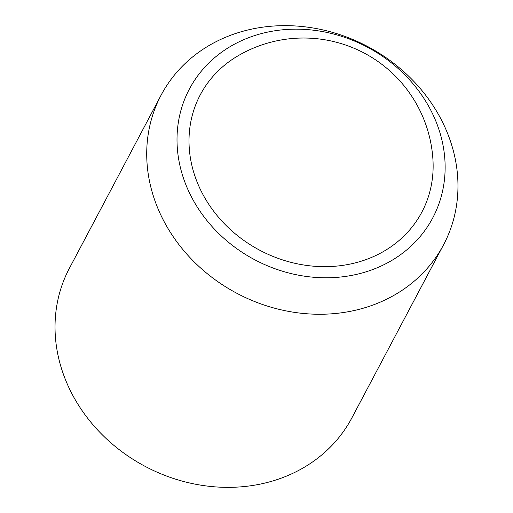 <?xml version="1.0" encoding="UTF-8"?>
<svg xmlns="http://www.w3.org/2000/svg" width="513" height="513" viewBox="0 0 513 513"><rect width="100%" height="100%" fill="white"/><g stroke="black" fill="none" stroke-linecap="round" stroke-linejoin="round"><path stroke-width="0.77" d="M237.673 56.02A125.358 109.532 27.9 0 0 198.762 185.95A125.358 109.532 27.9 0 0 358.895 261.899A125.358 109.532 27.9 0 0 432.927 159.44A129.622 129.622 0 0 0 237.673 56.02M363.313 308.191A159.825 139.651 -152.1 0 1 190.612 258.257A159.825 139.651 -152.1 0 1 161.108 95.149A159.825 139.651 -152.1 0 1 241.366 31.71A159.825 139.651 -152.1 0 1 414.074 81.65A159.825 139.651 -152.1 0 1 443.578 244.759A159.825 139.651 -152.1 0 1 363.313 308.191M443.578 244.759L351.892 417.851A159.825 139.651 -152.1 0 1 271.634 481.29A159.825 139.651 -152.1 0 1 98.926 431.35A159.825 139.651 -152.1 0 1 69.422 268.241L161.108 95.149M363.595 272.557A137.676 120.298 -152.1 0 1 187.726 189.143A137.676 120.298 -152.1 0 1 258.552 34.384A137.676 120.298 -152.1 0 1 434.415 117.791A137.676 120.298 -152.1 0 1 363.595 272.557"/></g></svg>
